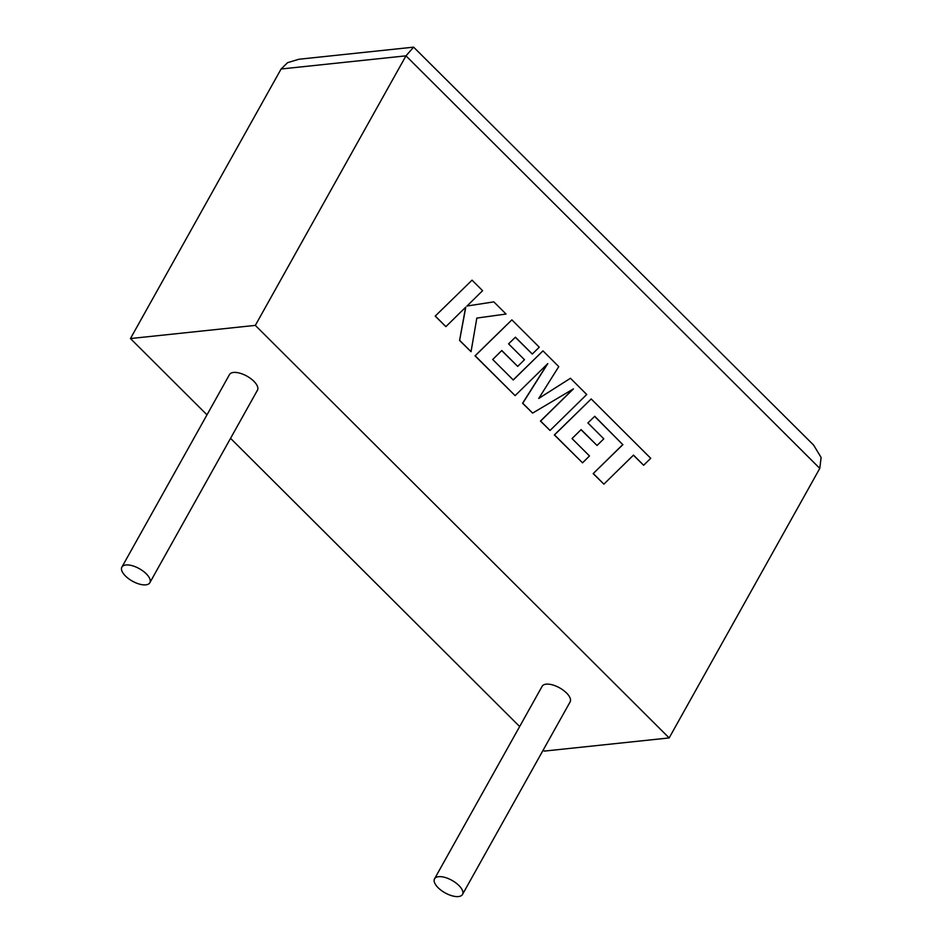 <?xml version="1.0" encoding="UTF-8"?>
<svg xmlns="http://www.w3.org/2000/svg" width="943" height="943" viewBox="0 0 943 943"><rect width="100%" height="100%" fill="white"/><g stroke="black" fill="none" stroke-linecap="round" stroke-linejoin="round"><path stroke-width="1.41" d="M458.935 885.524A16.019 7.131 29.2 0 1 462.506 894.435A16.019 7.131 29.2 0 1 452.227 895.85A16.019 7.131 29.2 0 1 438.13 887.717A16.019 7.131 29.2 0 1 434.558 878.805A16.019 7.131 29.2 0 1 444.837 877.391A16.019 7.131 29.2 0 1 458.935 885.524M434.558 878.805L542.154 686.28A16.019 7.131 29.2 0 1 552.433 684.866A16.019 7.131 29.2 0 1 566.543 692.999A16.019 7.131 29.2 0 1 570.114 701.91L462.506 894.435M125.466 576.008A16.019 7.131 -150.8 0 0 139.564 584.141A16.019 7.131 -150.8 0 0 149.843 582.727A16.019 7.131 -150.8 0 0 146.271 573.816A16.019 7.131 -150.8 0 0 132.173 565.682A16.019 7.131 -150.8 0 0 121.895 567.097A16.019 7.131 -150.8 0 0 125.466 576.008M149.843 582.727L257.451 390.202A16.019 7.131 -150.8 0 0 253.879 381.29A16.019 7.131 -150.8 0 0 239.77 373.157A16.019 7.131 -150.8 0 0 229.491 374.571L121.895 567.097M255.329 325.382L669.153 737.933L819.785 468.388L821.105 457.485L813.62 445.108L413.623 47.15L405.973 55.837L255.329 325.382L130.452 338.549L206.988 414.837M230.552 438.33L519.652 726.546M543.215 750.039L544.276 751.1L669.153 737.933M819.785 468.388L405.973 55.837L281.097 69.004L130.452 338.549M281.097 69.004L287.615 62.651L298.931 59.244L413.623 47.15M472.042 280.165L435.194 316.129L445.898 326.632L465.807 307.088L459.595 340.458L471.04 351.692L476.828 318.074L506.037 314.043L493.826 301.878L466.985 306.027L482.604 290.692L472.042 280.165L435.194 316.129M435.36 316.117L445.898 326.632M465.618 307.277L459.595 340.458M459.748 340.435L471.04 351.692M493.826 301.878L466.974 306.027M570.468 378.284L538.736 398.465L558.763 366.615L542.968 350.867L513.263 379.982L492.706 359.483L501.794 350.525L517.707 366.391L524.485 359.731L508.572 343.865L515.42 337.205L532.312 354.049L539.266 347.177L511.872 319.866L475.178 355.806L515.126 395.636L547.777 363.621L522.752 403.239L532.63 413.093L573.438 388.881L540.622 421.061L550.04 430.456L586.735 394.504L570.468 378.284L538.83 398.323M542.968 350.867L513.192 379.911M501.711 350.619L517.707 366.391M515.326 337.288L532.312 354.049M511.872 319.866L475.013 355.829L515.126 395.636M547.388 363.998L522.587 403.262L532.63 413.093M573.073 389.105L540.457 421.073L550.04 430.456M594.644 416.37L622.769 444.613L593.159 473.622L603.885 484.136L633.496 455.115L643.645 465.241L633.401 455.21M643.645 465.241L650.729 458.298L591.202 398.96L554.508 434.9L582.526 462.836L589.481 455.964L572.024 438.566L581.124 429.607L597.037 445.473L603.803 438.813L587.89 422.947L594.738 416.287L622.769 444.613M622.934 444.589L593.159 473.622M593.324 473.598L603.885 484.136M591.202 398.96L554.343 434.923L582.526 462.836M581.029 429.702L597.037 445.473"/></g></svg>
